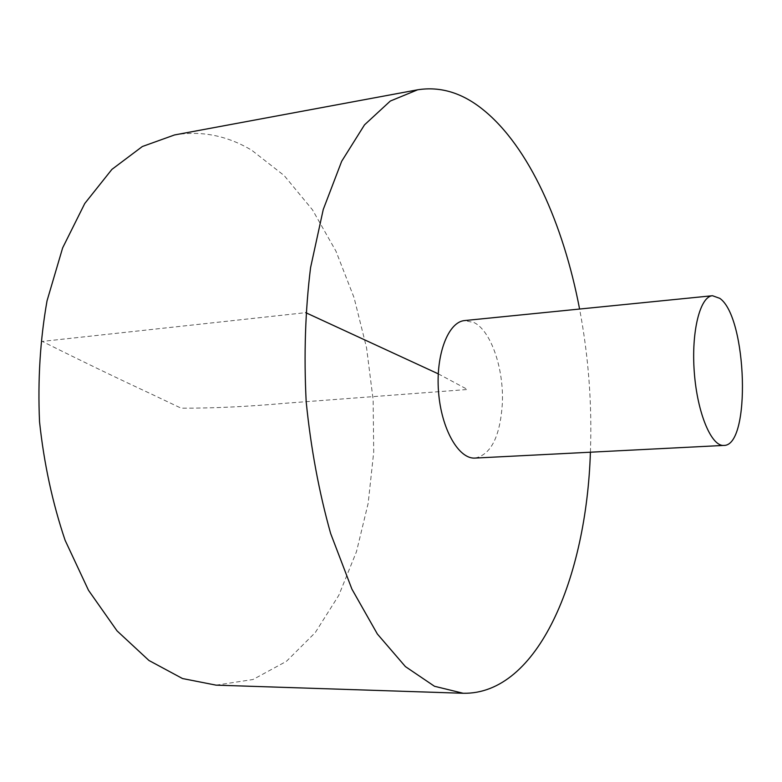 <?xml version="1.0" encoding="UTF-8"?>
<svg xmlns="http://www.w3.org/2000/svg" width="782" height="782" viewBox="0 0 782 782"><rect width="100%" height="100%" fill="white"/><g stroke="black" fill="none" stroke-linecap="round" stroke-linejoin="round"><path stroke-width="0.59" stroke-dasharray="3.91 2.93" d="M216.076 685.149L252.957 679.529L286.408 661.337L315.273 632.579L338.792 595.327L356.494 551.603L368.166 503.295L373.708 452.152L373.141 399.798L366.562 347.804L354.09 297.737L335.967 251.188L312.507 209.869L284.208 175.598L251.794 150.281C227.22 135.599 201.473 130.477 174.533 134.944M590.4 452.211C592.14 404.079 588.533 356.357 579.589 309.037M475.104 458.076C491.106 454.596 500.177 436.376 502.347 403.424C503.95 369.133 491.233 331.343 474.342 322.683L464.723 320.552M438.262 373.845L467.509 389.495L285.655 403.229C247.454 406.66 212.616 408.312 181.121 408.165L150.134 393.473C116.723 377.98 80.771 360.629 42.277 341.411L305.713 312.653"/><path stroke-width="1.17" d="M579.589 309.037C563.402 224.033 528.945 146.742 483.403 109.939C462.455 92.892 440.53 86.186 417.637 89.803L174.533 134.944L142.344 146.517L111.885 169.411L84.769 203.486L62.648 247.874L47.028 300.855C40.175 339.681 37.683 379.993 39.54 421.811C43.978 463.423 52.502 502.914 65.102 540.264L88.503 590.302L117.036 630.869L148.961 660.487L182.509 678.541L216.076 685.149L463.198 693.272C538.036 694.67 586.52 577.478 590.4 452.211M417.637 89.803L390.306 101.044L364.51 124.856L341.675 161.287L323.249 209.498L310.571 267.649C305.273 310.513 303.817 355.184 306.182 401.674C310.825 447.998 318.978 491.946 330.649 533.519L351.91 589.11L377.364 634.007L405.408 666.596L434.489 686.273L463.198 693.272M712.48 295.723L464.723 320.552C448.291 321.715 435.603 354.481 438.526 391.684C441.224 428.898 458.692 459.386 475.104 458.076L723.78 445.417C751.131 446.395 747.24 317.394 719.831 298.362L712.48 295.723C700.037 296.427 691.151 331.715 694.299 372.369C697.29 413.043 711.376 446.59 723.78 445.417M305.713 312.653L438.262 373.845"/></g></svg>
